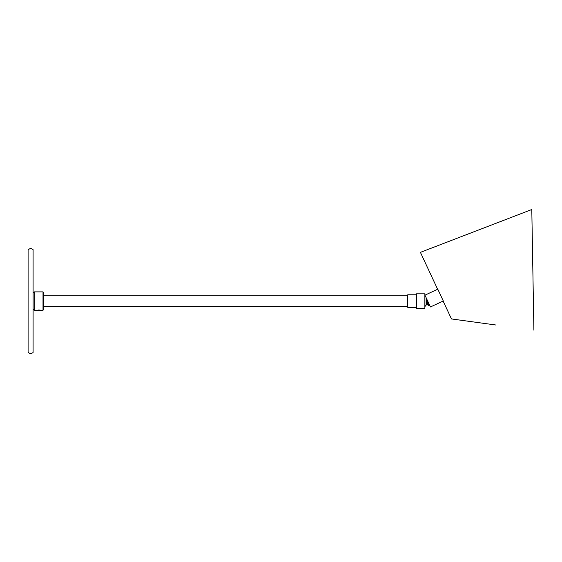 <?xml version="1.0" encoding="UTF-8"?>
<svg xmlns="http://www.w3.org/2000/svg" width="562" height="562" viewBox="0 0 562 562"><rect width="100%" height="100%" fill="white"/><g stroke="black" fill="none" stroke-linecap="round" stroke-linejoin="round"><path stroke-width="0.84" d="M33.088 352.479C31.317 353.955 29.653 353.842 28.1 352.135L28.1 249.999C29.653 248.299 31.317 248.186 33.088 249.654L33.088 352.479L33.088 249.654M427.345 304.625L428.37 305.447L428.37 302.504M429.86 305.693A4.622 4.622 0 0 1 428.511 305.496M33.348 309.416L34.191 310.252L34.191 291.882L33.348 292.725M43.007 310.252L43.007 291.882L43.843 292.725L43.843 309.416L43.007 310.252L34.191 310.252M43.007 291.882L34.191 291.882M40.752 310.252L40.134 310.119M38.595 309.985L39.804 310.069M430.45 306.964L424.949 295.169L437.791 289.184L443.292 300.979L430.45 306.964M437.622 289.261L420.411 252.352L531.793 209.521L474.433 231.579M496.007 325.026L451.462 318.942L443.123 301.056M407.759 295.823L43.843 295.823M407.759 306.318L43.843 306.318M416.47 293.828L416.47 308.313L424.865 308.313L424.865 293.828L416.47 293.828M407.759 307.365L407.759 294.769L416.47 294.769L416.47 307.365L407.759 307.365M425.546 296.441L424.865 295.507M428.455 302.693L428.637 305.665L427.605 304.836L426.446 304.745L424.865 306.634M426.108 304.913L426.108 297.649M426.446 303.901L426.446 298.38M427.345 304.745L427.345 300.305M427.605 304.836L427.605 300.867M533.9 330.203L531.793 209.521"/></g></svg>

